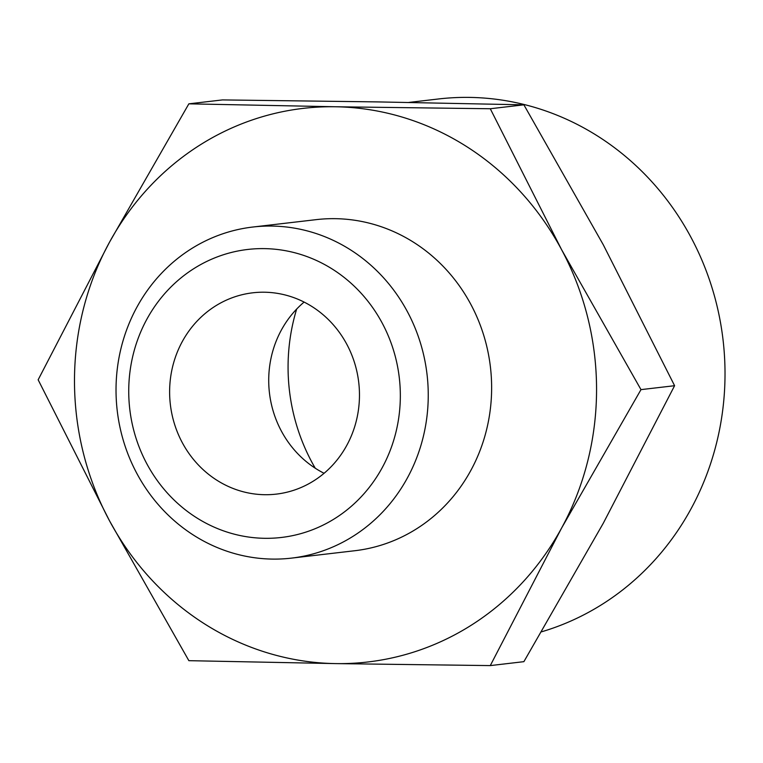 <?xml version="1.0" encoding="UTF-8"?>
<svg xmlns="http://www.w3.org/2000/svg" width="763" height="763" viewBox="0 0 763 763"><rect width="100%" height="100%" fill="white"/><g stroke="black" fill="none" stroke-linecap="round" stroke-linejoin="round"><path stroke-width="1.14" d="M188.862 103.835L222.472 99.915L377.227 101.899L523.885 104.827L603.295 244.789L674.597 385.706L603.295 523.218L523.885 661.664L490.285 665.594L561.587 528.082L640.987 389.626L561.587 249.663L490.285 108.747L335.529 106.763L188.862 103.835L109.462 242.281L38.15 379.793L109.462 520.709L188.862 660.672L335.529 663.6L490.285 665.594M541.587 631.802A272.353 254.861 -96.7 0 0 722.437 335.005A272.353 254.861 -96.7 0 0 469.913 97.406A272.353 254.861 -96.7 0 0 438.353 98.99L408.768 102.442M523.885 104.827L490.285 108.747M674.597 385.706L640.987 389.626M264.542 292.219A101.336 94.831 -96.7 0 0 252.801 292.801A101.336 94.831 -96.7 0 0 170.349 404.457A101.336 94.831 -96.7 0 0 276.292 494.119A101.336 94.831 -96.7 0 0 359.287 388.729A101.336 94.831 -96.7 0 0 264.542 292.219M264.542 248.624A144.98 135.671 -96.7 0 0 146.935 463.971A144.98 135.671 -96.7 0 0 382.149 467.805A144.98 135.671 -96.7 0 0 264.542 248.624M272.143 226.067A166.668 155.967 -96.7 0 0 252.83 227.031A166.668 155.967 -96.7 0 0 117.225 410.647A166.668 155.967 -96.7 0 0 291.456 558.125A166.668 155.967 -96.7 0 0 427.948 384.8A166.668 155.967 -96.7 0 0 272.143 226.067M291.456 558.125L354.833 550.724A166.668 155.967 -96.7 0 0 491.334 377.408A166.668 155.967 -96.7 0 0 335.529 218.676A166.668 155.967 -96.7 0 0 316.216 219.639L252.83 227.031M335.529 106.763A278.686 260.793 -96.7 0 0 109.462 242.281A278.686 260.793 -96.7 0 0 109.462 520.709A278.686 260.793 -96.7 0 0 335.529 663.6A278.686 260.793 -96.7 0 0 561.587 528.082A278.686 260.793 -96.7 0 0 561.587 249.663A278.686 260.793 -96.7 0 0 335.529 106.763M296.673 309.053A189.377 177.216 -96.7 0 0 315.243 468.205M304.103 302.081A101.336 94.831 -96.7 0 0 324.084 473.289"/></g></svg>

